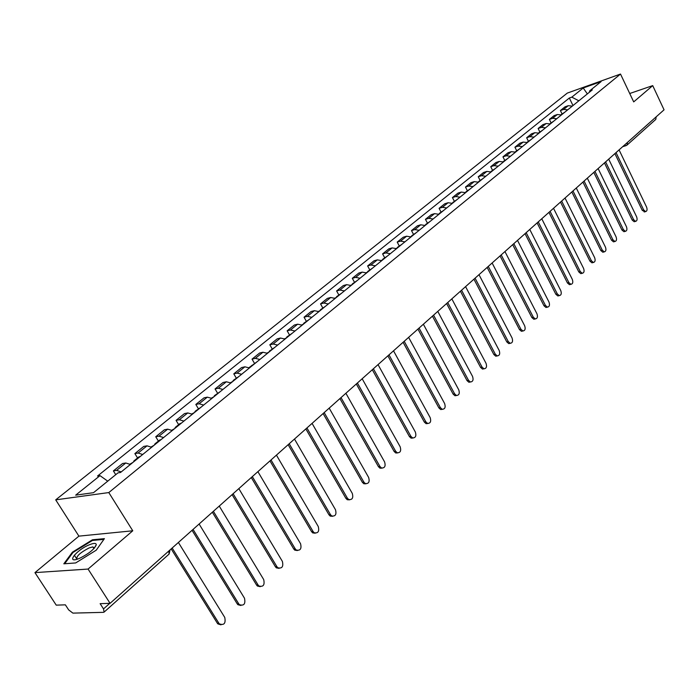 <?xml version="1.0" encoding="UTF-8"?>
<svg xmlns="http://www.w3.org/2000/svg" width="699" height="699" viewBox="0 0 699 699"><rect width="100%" height="100%" fill="white"/><g stroke="black" fill="none" stroke-linecap="round" stroke-linejoin="round"><path stroke-width="1.05" d="M34.95 572.621L88.065 569.056L110.075 603.333L664.05 109.822L652.717 85.619L633.696 101.897L620.511 74.05L567.3 93.089L55.702 499.855L78.9 536.133L34.95 572.621L56.235 605.142L65.365 604.836L68.668 609.904L72.897 613.119L103.452 612.341L104.107 612.097L103.504 608.908L109.76 603.342M88.065 569.056L132.766 530.786L108.799 492.568L620.511 74.05M110.075 603.333L100.132 603.665L103.504 608.908M652.717 85.619L629.729 93.509M656.186 116.829L655.793 119.398L627.064 145.051L627.44 142.439M572.306 106.099L568.208 105.715L564.984 106.842L560.397 110.547L563.621 109.428L567.728 109.813M562.04 113.92L560.397 110.547M561.411 114.933L557.295 114.531L554.062 115.65L549.37 119.433L552.612 118.314L556.736 118.725M551.048 122.832L549.37 119.433M550.296 123.95L546.155 123.522L542.913 124.64L538.125 128.494L541.375 127.384L545.526 127.821M539.829 131.928L538.125 128.494M538.946 133.16L534.787 132.705L531.537 133.806L526.653 137.747L529.903 136.655L534.071 137.109M528.374 141.207L526.653 137.747M527.361 142.552L523.175 142.08L519.916 143.173L514.927 147.201L518.195 146.108L522.38 146.589M516.683 150.687L514.927 147.201M515.521 152.146L511.319 151.657L508.059 152.74L502.957 156.847L506.233 155.763L510.445 156.27M504.739 160.368L502.957 156.847M503.437 161.95L499.217 161.434L495.941 162.509L490.733 166.703L494.01 165.637L498.247 166.161M492.542 170.25L490.733 166.703M491.082 171.971L486.845 171.421L483.559 172.487L478.247 176.768L481.532 175.711L485.779 176.27M480.082 180.351L478.247 176.768M478.466 182.203L474.202 181.635L470.916 182.684L465.482 187.061L468.767 186.021L473.04 186.598M467.343 190.678L465.482 187.061M465.569 192.662L461.279 192.068L457.985 193.099L452.428 197.581L455.731 196.55L460.021 197.162M454.324 201.225L452.428 197.581M452.375 203.365L448.068 202.736L444.774 203.758L439.094 208.337L442.397 207.315L446.705 207.961M441.017 212.015L439.094 208.337M438.885 214.305L434.56 213.641L431.257 214.654L425.446 219.337L428.758 218.333L433.092 219.005M427.404 223.042L425.446 219.337M425.088 225.489L420.746 224.798L417.434 225.794L411.493 230.583L414.804 229.595L419.155 230.303M413.485 234.331L411.493 230.583M410.968 236.944L406.608 236.218L403.288 237.197L397.207 242.099L400.527 241.129L404.896 241.863M399.234 245.873L397.207 242.099M396.525 248.661L392.139 247.9L388.819 248.861L382.598 253.877L385.918 252.924L390.304 253.702M384.651 257.695L382.598 253.877M381.733 260.657L377.329 259.862L374.009 260.806L367.63 265.943L370.951 265.008L375.363 265.812M369.727 269.788L367.63 265.943M366.582 272.942L362.161 272.112L358.84 273.029L352.313 278.298L355.634 277.381L360.064 278.228M354.445 282.178L352.313 278.298M351.064 285.524L346.625 284.65L343.305 285.559L336.612 290.95L339.941 290.05L344.389 290.941M338.788 294.873L336.612 290.95M335.171 298.412L330.706 297.503L327.385 298.386L320.535 303.908L323.855 303.043L328.32 303.969M322.746 307.875L320.535 303.908M318.875 311.632L314.393 310.679L311.072 311.536L304.048 317.197L307.368 316.35L311.859 317.32M306.302 321.199L304.048 317.197M302.169 325.175L297.669 324.187L294.358 325.018L287.149 330.819L290.469 329.998L294.969 331.011M289.447 334.856L287.149 330.819M285.035 339.076L280.526 338.036L277.206 338.84L269.823 344.79L273.134 344.004L277.652 345.061M272.164 348.871L269.823 344.79M267.455 353.327L262.929 352.244L259.617 353.021L252.042 359.129L255.345 358.36L259.879 359.469M254.427 363.244L252.042 359.129M249.421 367.954L244.877 366.818L241.574 367.569L233.789 373.834L237.092 373.1L241.644 374.262M236.227 377.993L233.789 373.834M230.897 382.973L226.345 381.785L223.051 382.502L215.065 388.941L218.35 388.233L222.911 389.448M217.546 393.144L215.065 388.941M211.884 398.395L207.315 397.154L204.029 397.836L195.825 404.45L199.101 403.777L203.68 405.044M198.359 408.688L195.825 404.45M192.347 414.236L187.76 412.943L184.484 413.59L176.061 420.379L179.328 419.75L183.916 421.078M178.647 424.669L176.061 420.379M172.269 430.523L167.673 429.16L164.414 429.771L155.746 436.753L159.005 436.159L163.601 437.548M158.393 441.086L155.746 436.753M151.631 447.264L147.026 445.84L143.776 446.408L134.872 453.59L138.105 453.039L142.718 454.49M137.563 457.959L134.872 453.59M130.398 464.477L125.785 462.991L122.552 463.516L113.395 470.899L116.611 470.392L121.233 471.912M115.746 474.673L113.395 470.899M578.842 100.805L571.808 97.144L583.219 87.987L601.105 81.6L589.755 90.791L589.309 92.312M571.808 97.144L569.336 98.017L97.528 476.028L100.001 475.643L75.675 495.154L93.526 492.673L117.974 472.865L120.543 472.472L592.298 89.891L589.755 90.791M55.702 499.855L108.799 492.568M78.9 536.133L132.766 530.786M75.684 562.94L96.252 550.174L104.413 538.649L92.443 539.785L72.408 552.184L63.819 563.813L75.684 562.94M572.813 105.191L569.336 98.017M100.001 475.643L107.742 481.157M583.219 87.987L587.352 93.893M76.366 558.344L74.321 555.163M72.775 552.76L72.408 552.184M92.853 540.423L92.443 539.785M644.766 211.823L642.232 210.294L643.657 209.91L645.631 211.596C647.134 211.098 647.457 209.595 646.575 207.07L619.069 149.892M616.037 152.6L643.657 209.91M573.136 105.427L575.635 103.4M614.893 153.614L642.232 210.294M89.245 544.827C75.754 550.262 65.243 564.504 79.476 558.335L80.219 558.012C89.297 553.363 94.653 548.925 96.287 544.713C96.147 542.957 93.797 542.992 89.245 544.827M94.348 548.103L92.853 546.898L89.044 547.955C79.782 552.857 75.815 556.605 77.143 559.2M64.675 563.752L72.976 552.481L92.399 540.458L103.898 539.383M634.771 221.574L634.168 221.732L632.193 220.054L633.626 219.669L635.601 221.356C637.156 220.867 637.488 219.337 636.606 216.777L608.698 159.136M605.605 161.888L633.626 219.669M562.311 114.208L561.017 114.758M561.052 114.723L564.862 112.137M604.46 162.911L632.193 220.054M624.574 231.526L623.936 231.692L621.944 230.006L623.386 229.63L625.378 231.325C626.977 230.836 627.326 229.289 626.426 226.677L598.117 168.564M594.954 171.377L623.386 229.63M551.266 123.164L549.903 123.767M550.008 123.671L553.87 121.049M593.809 172.4L621.944 230.006M614.168 241.688L613.486 241.854L611.494 240.168L612.936 239.801L614.928 241.487C616.588 241.015 616.955 239.442 616.037 236.778L587.317 178.184M584.084 181.058L612.936 239.801M539.995 132.303L538.562 132.976M538.737 132.81L542.651 130.145M582.94 182.081L611.494 240.168M603.552 252.051L602.826 252.225L600.825 250.53L602.276 250.172L604.268 251.867C605.981 251.395 606.374 249.805 605.439 247.088L576.282 188.014M572.988 190.949L602.276 250.172M528.488 141.635L526.985 142.378M527.221 142.142L531.205 139.433M571.843 191.963L600.825 250.53M592.708 262.632L591.931 262.815L589.93 261.12L591.389 260.762L593.39 262.466C595.155 262.003 595.565 260.386 594.622 257.616L565.028 198.044M561.655 201.041L591.389 260.762M516.744 151.167L515.172 151.98M515.469 151.666L519.514 148.913M560.511 202.055L589.93 261.12M581.638 273.431L580.808 273.632L578.807 271.928L580.266 271.579L582.267 273.283C584.102 272.828 584.53 271.195 583.569 268.372L553.521 208.285M550.087 211.351L580.266 271.579M504.739 160.892L503.105 161.792M503.472 161.39L507.57 158.603M548.942 212.374L578.807 271.928M570.332 284.467L569.449 284.668L567.448 282.973L568.907 282.632L570.908 284.327C572.804 283.89 573.267 282.23 572.289 279.347L541.769 218.761M538.256 221.889L568.907 282.632M492.48 170.836L490.785 171.823M491.205 171.334L495.373 168.494M537.112 222.902L567.448 282.973M558.789 295.738L557.837 295.948L555.845 294.253L557.313 293.912L559.305 295.616C561.271 295.196 561.751 293.51 560.755 290.566L529.763 229.455M526.172 232.653L557.313 293.912M479.96 180.997L478.203 182.072M478.684 181.487L482.913 178.595M525.036 233.667L555.845 294.253M546.985 307.254L545.971 307.473L543.988 305.778L545.456 305.446L547.439 307.149C549.475 306.747 549.991 305.035 548.977 302.02L517.496 240.386M465.316 192.54L465.822 192.452M513.817 243.654L545.456 305.446M467.159 191.377L465.359 192.531M465.875 191.867L470.174 188.922M512.682 244.667L543.988 305.778M534.927 319.024L533.844 319.251L531.86 317.556L533.337 317.241L535.32 318.936C537.426 318.552 537.968 316.813 536.937 313.737L504.949 251.561M452.078 203.208L452.707 203.094M501.192 254.908L533.337 317.241M454.07 201.985L452.262 203.156M452.786 202.474L457.155 199.486M500.056 255.921L531.86 317.556M522.607 331.046L521.437 331.291L519.471 329.596L520.947 329.29L522.913 330.985C525.106 330.627 525.683 328.862 524.634 325.708L492.113 262.99M438.544 214.13L439.295 213.964M488.278 266.406L520.947 329.29M440.685 212.837L438.867 214.025M439.409 213.317L443.848 210.277M487.142 267.42L519.471 329.596M510.008 343.349L508.75 343.602L506.801 341.916L508.287 341.61L510.226 343.305C512.507 342.973 513.11 341.182 512.052 337.949L478.998 274.681M424.712 225.296L425.577 225.095M475.067 278.176L508.287 341.61M427.002 223.942L425.175 225.139M425.717 224.414L430.234 221.321M473.939 279.189L506.801 341.916M497.12 355.931L495.766 356.193L493.844 354.507L495.329 354.218L497.251 355.905C499.619 355.599 500.257 353.79 499.182 350.47L465.569 286.634M410.566 236.734L411.545 236.472M461.558 290.216L495.329 354.218M412.995 235.292L411.169 236.515M411.72 235.764L416.307 232.618M460.423 291.221L493.844 354.507M483.935 368.792L482.476 369.072L480.58 367.394L482.074 367.115L483.97 368.792C486.425 368.522 487.107 366.687 486.015 363.279L451.834 298.875M396.097 248.433L397.181 248.119M447.718 302.536L482.074 367.115M398.675 246.913L396.831 248.154M397.39 247.376L402.056 244.169M446.591 303.541L480.58 367.394M470.41 381.986L468.872 382.248L467.011 380.588L468.505 380.308L470.366 381.977C472.935 381.75 473.651 379.889 472.533 376.385L437.775 311.404M381.287 260.421L382.484 260.045M433.563 315.153L468.505 380.308M384.004 258.805L382.161 260.072M382.72 259.259L387.464 256M432.436 316.158L467.011 380.588M456.552 395.503L454.944 395.73L453.118 394.087L454.612 393.825L456.447 395.477C459.112 395.293 459.881 393.406 458.745 389.806L423.376 324.231M366.136 272.706L367.429 272.252M419.059 328.067L454.612 393.825M368.993 270.985L367.141 272.269M367.709 271.43L372.532 268.11M417.941 329.072L453.118 394.087M442.362 409.334L440.685 409.535L438.893 407.901L440.396 407.657L442.179 409.291C444.957 409.168 445.77 407.255 444.625 403.541L408.627 337.364M350.618 285.279L352.016 284.755M404.214 341.304L440.396 407.657M353.615 283.453L351.754 284.764M352.331 283.899L357.241 280.509M403.096 342.292L438.893 407.901M427.823 423.507L426.067 423.673L424.328 422.065L425.831 421.829L427.57 423.437C430.462 423.376 431.327 421.436 430.165 417.609L393.52 350.828M334.716 298.167L336.219 297.564M388.993 354.856L425.831 421.829M337.862 296.236L335.992 297.573M336.577 296.664L341.575 293.213M387.884 355.843L424.328 422.065M412.926 438.028L411.082 438.142L409.404 436.569L410.907 436.342L412.585 437.923C415.608 437.932 416.525 435.966 415.346 432.026L378.037 364.616M318.421 311.378L320.037 310.688M373.397 368.749L410.907 436.342M321.715 309.325L319.845 310.688M320.43 309.744L325.524 306.232M372.296 369.736L409.404 436.569M397.652 452.908L395.721 452.978L394.114 451.432L395.617 451.222L397.224 452.769C400.378 452.856 401.357 450.872 400.169 446.792L362.169 378.753M301.706 324.921L303.445 324.144M357.407 382.991L395.617 451.222M305.166 322.746L303.882 323.156L303.296 324.144M303.882 323.156L309.072 319.574M356.307 383.969L394.114 451.432M381.995 468.155L379.968 468.173L378.43 466.67L379.941 466.469L381.479 467.981C384.765 468.164 385.804 466.146 384.607 461.934L345.891 393.257M284.572 338.814L286.433 337.94M341.016 397.6L379.941 466.469M288.198 336.507L286.913 336.909L286.328 337.94M286.913 336.909L292.199 333.257M339.924 398.57L378.43 466.67M365.944 483.795L363.812 483.752L362.353 482.293L363.864 482.118L365.315 483.568C368.749 483.857 369.858 481.821 368.644 477.461L329.194 408.129M266.992 353.065L268.975 352.095M324.187 412.585L363.864 482.118M270.793 350.627L269.517 351.02L268.932 352.086M269.517 351.02L274.899 347.289M323.104 413.546L362.353 482.293M349.474 499.837L347.228 499.715L345.865 498.317L347.377 498.16L348.74 499.558C352.313 499.96 353.502 497.906 352.279 493.38L312.069 423.384M248.949 367.683L257.153 361.68M306.931 427.963L347.377 498.16M252.933 365.105L251.657 365.49M305.856 428.915L345.865 498.317M332.567 516.299L330.208 516.098L328.941 514.77L330.452 514.621L331.719 515.958C335.45 516.491 336.708 514.412 335.485 509.72L294.489 439.051M230.425 382.694L232.697 381.514M289.211 443.743L330.452 514.621M234.602 379.968L233.335 380.343L232.758 381.462M233.335 380.343L238.936 376.455M288.145 444.695L328.941 514.77M315.205 533.197L312.724 532.9L311.571 531.651L313.082 531.52L314.235 532.778C318.132 533.451 319.469 531.362 318.246 526.487L276.428 455.128M211.413 398.115L213.824 396.822M271.011 459.959L313.082 531.52M215.781 395.232L214.514 395.59L213.964 396.709M214.514 395.59L220.229 391.623M269.963 460.894L311.571 531.651M297.381 550.541L294.777 550.148L293.737 548.977L295.24 548.872L296.28 550.034C300.343 550.882 301.767 548.767 300.553 543.708L257.887 471.65M191.867 413.948L194.436 412.541M252.322 476.604L295.24 548.872M196.454 410.907L195.196 411.257L194.645 412.375M195.196 411.257L201.024 407.202M251.282 477.539L293.737 548.977M279.067 568.366L276.332 567.841L275.415 566.784L276.926 566.697L277.835 567.754C282.064 568.785 283.576 566.662 282.379 561.393L238.831 488.627M171.788 430.226L174.523 428.697M233.117 493.721L276.926 566.697M176.594 427.019L175.335 427.351L174.811 428.461M175.335 427.351L180.027 423.542L181.286 423.21M232.085 494.639L275.415 566.784M260.246 586.671L257.372 586.024L256.594 585.08L258.097 585.011L258.875 585.954C263.27 587.177 264.877 585.046 263.698 579.558L219.25 506.076M151.141 446.958L154.051 445.298M213.37 511.31L258.097 585.011M156.174 443.577L154.933 443.891L154.418 445.001M154.933 443.891L159.756 439.977L161.006 439.654M212.347 512.218L256.594 585.08M240.893 605.491L237.887 604.687L237.241 603.884L238.743 603.84L239.39 604.644C243.951 606.094 245.655 603.953 244.501 598.23L199.11 524.014M129.909 464.171L133.002 462.371M193.064 529.405L238.743 603.84M135.187 460.597L133.946 460.894L133.457 462.004M133.946 460.894L138.909 456.875L140.15 456.569M192.059 530.296L237.241 603.884M220.98 624.845L217.843 623.875L217.345 623.22L218.839 623.202L219.337 623.858C224.073 625.544 225.882 623.403 224.763 617.435L178.394 542.468M172.164 548.016L218.839 623.202M171.176 548.89L217.345 623.22M138.105 453.039L147.026 445.84M159.005 436.159L167.673 429.16M179.328 419.75L187.76 412.943M199.101 403.777L207.315 397.154M218.35 388.233L226.345 381.785M237.092 373.1L244.877 366.818M255.345 358.36L262.929 352.244M273.134 344.004L280.526 338.036M290.469 329.998L297.669 324.187M307.368 316.35L314.393 310.679M323.855 303.043L330.706 297.503M339.941 290.05L346.625 284.65M355.634 277.381L362.161 272.112M370.951 265.008L377.329 259.862M385.918 252.924L392.139 247.9M400.527 241.129L406.608 236.218M414.804 229.595L420.746 224.798M428.758 218.333L434.56 213.641M442.397 207.315L448.068 202.736M455.731 196.55L461.279 192.068M468.767 186.021L474.202 181.635M481.532 175.711L486.845 171.421M494.01 165.637L499.217 161.434M506.233 155.763L511.319 151.657M518.195 146.108L523.175 142.08M529.903 136.655L534.787 132.705M541.375 127.384L546.155 123.522M552.612 118.314L557.295 114.531M563.621 109.428L568.208 105.715M116.611 470.392L125.785 462.991M170.075 549.877L169.106 554.054L168.756 551.048M626.365 145.453L627.064 145.051L625.771 145.715L624.478 145.077M626.138 145.61L622.687 146.676M169.106 554.054L104.107 612.097M644.207 211.972L645.631 211.596M93.919 548.566L92.853 546.898M94.374 547.894L96.287 544.713M634.168 221.732L635.601 221.356M623.936 231.692L625.378 231.325M613.486 241.854L614.928 241.487M602.826 252.225L604.268 251.867M591.931 262.815L593.39 262.466M580.808 273.632L582.267 273.283M569.449 284.668L570.908 284.327M557.837 295.948L559.305 295.616M545.971 307.473L547.439 307.149M533.844 319.251L535.32 318.936M521.437 331.291L522.913 330.985M508.75 343.602L510.226 343.305M495.766 356.193L497.251 355.905M482.476 369.072L483.97 368.792M468.872 382.248L470.366 381.977M454.944 395.73L456.447 395.477M440.685 409.535L442.179 409.291M426.067 423.673L427.57 423.437M411.082 438.142L412.585 437.923M395.721 452.978L397.224 452.769M379.968 468.173L381.479 467.981M363.812 483.752L365.315 483.568M347.228 499.715L348.74 499.558M330.208 516.098L331.719 515.958M312.724 532.9L314.235 532.778M294.777 550.148L296.28 550.034M276.332 567.841L277.835 567.754M257.372 586.024L258.875 585.954M237.887 604.687L239.39 604.644M217.843 623.875L219.337 623.858"/></g></svg>
